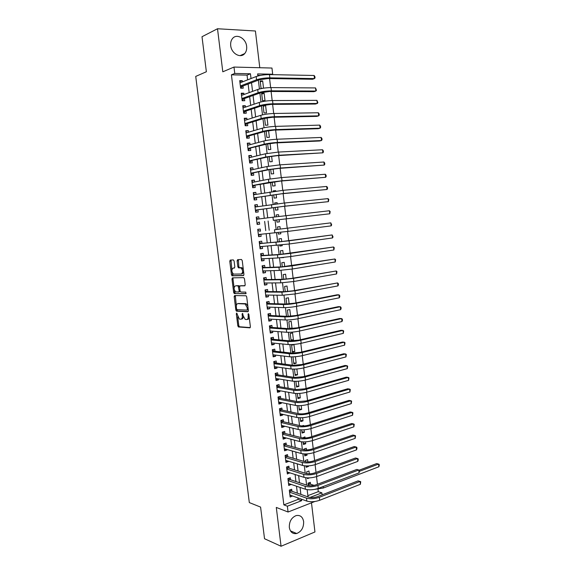 <?xml version="1.0" encoding="UTF-8"?>
<svg xmlns="http://www.w3.org/2000/svg" width="575" height="575" viewBox="0 0 575 575"><rect width="100%" height="100%" fill="white"/><g stroke="black" fill="none" stroke-linecap="round" stroke-linejoin="round"><path stroke-width="0.86" d="M236.656 313.059L236.325 313.828L237.82 325.824L238.431 326.959L249.881 327.836L250.384 326.729L248.867 314.446L248.321 313.612L248.17 315.991C248.321 318.227 247.789 319.412 246.582 319.563L245.144 319.377L243.153 315.725L242.535 313.361L242.082 314.108L242.276 315.682C242.427 317.889 241.917 319.067 240.731 319.218L239.329 319.039L236.656 313.059M230.712 45.641C231.409 53.576 240.63 58.7 244.706 53.583C246.294 51.707 246.941 49.299 246.639 46.359C245.992 38.46 236.677 33.163 232.544 38.503C231.021 40.372 230.41 42.751 230.712 45.641M289.318 527.455C290.231 532.134 292.689 534.153 296.693 533.507C301.465 531.537 303.78 527.577 303.643 521.618C302.723 516.86 300.207 514.855 296.103 515.602C291.439 517.622 289.175 521.575 289.318 527.455M234.097 261.036L233.342 259.914L230.237 260.087L229.777 261.258L231.452 274.735L232.027 275.82L243.441 275.598L243.937 274.419L242.24 260.619L241.457 259.476L237.604 259.684L237.116 260.877L237.842 266.735L238.417 267.821L241.054 267.921C243.031 270.423 243.11 272.457 241.292 274.016L233.4 274.095C231.459 271.659 231.366 269.653 233.127 268.079L234.348 268.036L234.823 266.857L234.097 261.036M247.624 79.868L247.056 75.124L231.416 74.829L234.758 73.449L233.982 67.059L271.961 68.044L272.687 74.218L257.622 73.909L257.873 75.993M314.899 501.486L288.068 512.016L276.295 507.43L281.06 546.25L264.529 538.732L260.59 507.092L249.313 502.579L195.723 76.417L206.368 71.753L202.005 36.721L217.508 28.75L222.798 71.803L233.982 67.059M288.068 512.016L287.363 506.201L301.638 500.688L301.451 499.165M231.416 74.829L283.849 504.872L287.363 506.201M234.658 295.564L234.19 296.693L235.851 310.062L236.454 311.183L247.897 311.722L248.393 310.593L246.711 296.901L246.1 295.773L234.658 295.564M233.658 292.438L231.984 279.012L232.451 277.862L243.692 277.639L244.476 278.796L245.202 284.683L244.706 285.847L240.084 285.868L239.603 287.026L240.077 290.878L240.846 292.035L245.791 292.107L245.87 293.696L234.241 293.537L233.658 292.438L234.643 292.258L234.37 290.08M259.785 67.728L255.415 31L217.508 28.75M281.06 546.25L314.949 531.961L311.485 502.83M263.53 88.176L262.674 80.953L260.281 81.858M264.133 93.272L261.639 93.265L262.516 100.654L265.01 100.639L264.133 93.272L261.74 94.113M265.592 105.548L263.106 105.577L263.982 112.944L266.469 112.908L265.592 105.548L263.192 106.346M264.615 118.263L265.442 125.206L267.921 125.134L267.052 117.803L264.644 118.536M266.139 131.093L266.893 137.432L269.366 137.332L268.575 130.647M267.662 143.894L268.345 149.622L270.811 149.5L270.092 143.463M269.179 156.652L269.79 161.791L272.248 161.64L271.608 156.249M270.696 169.381L271.235 173.916L273.686 173.743L273.125 169M272.205 182.074L272.672 186.02L275.123 185.811L274.634 181.722M275.748 191.108L275.691 190.634L273.269 191.051M273.707 194.731L274.11 198.088L276.553 197.857L276.137 194.4M277.258 203.816L277.121 202.666L274.699 203.033M275.209 207.359L275.54 210.127L277.977 209.868L277.639 207.043M278.76 216.487L278.544 214.662L276.115 214.978M279.4 221.849L276.97 222.13L279.4 221.849L279.141 219.657M280.636 232.286L280.816 233.795L278.386 234.025M280.255 229.094L279.967 226.629L277.538 226.924L277.833 229.368M282.131 244.878L282.232 245.712L279.795 245.892M281.75 241.651L281.383 238.568L278.961 238.891L279.321 241.895M283.619 257.442L281.204 257.729M283.231 254.172L282.792 250.47L280.384 250.822L280.808 254.394M284.718 266.656L284.201 262.344L281.8 262.725L282.289 266.857M286.192 279.105L285.61 274.189L283.209 274.591L283.77 279.285M287.665 291.525L287.011 286.005L284.618 286.436L285.243 291.683M289.139 303.909L288.413 297.793L286.019 298.245L286.717 304.046M290.605 316.257L289.807 309.544L287.421 310.026L288.183 316.379M289.642 328.67L288.822 321.77L291.194 321.267L292.028 328.289L289.577 328.117M293.415 339.962L291.051 340.508L290.217 333.493L292.589 332.961L293.415 339.962L290.957 339.746M294.803 351.613L292.438 352.18L291.604 345.18L293.969 344.626L294.803 351.613L292.337 351.339M295.406 356.723L296.175 363.228L293.717 362.911M296.858 368.985L297.555 374.814L295.09 374.447M298.31 381.211L298.928 386.371L296.456 385.962M299.762 393.408L300.294 397.9L297.821 397.44M301.207 405.569L301.659 409.4L299.187 408.89M302.644 417.702L303.018 420.871L300.545 420.311M304.082 429.798L304.376 432.314L301.897 431.71M303.622 425.946L303.564 425.45L302.012 425.938M305.512 441.859L305.735 443.728L303.248 443.073M305.052 437.97L304.923 436.885L302.63 437.877M306.942 453.898L307.086 455.113L304.599 454.415M306.475 449.966L306.274 448.284L303.967 449.061L304.06 449.851M308.365 465.894L308.43 466.469L306.683 465.944M307.891 461.926L307.625 459.655L305.318 460.46L305.476 461.797M309.307 473.857L308.969 471.004L306.669 471.831L306.892 473.707M291.935 491.258L291.69 489.246L289.318 490.13L290.152 497.037L292.502 495.952M290.54 479.751L290.296 477.739L287.917 478.594L288.758 485.523L291.101 484.38M289.146 468.215L288.902 466.196L286.515 467.029L287.356 473.973L289.699 472.779M287.752 456.651L287.507 454.624L285.114 455.436L285.955 462.393L288.348 461.574L288.291 461.143M286.35 445.057L286.106 443.03L283.705 443.814L284.553 450.793L286.947 449.988L286.882 449.485M284.948 433.435L284.697 431.401L282.296 432.156L283.144 439.156L285.545 438.38L285.473 437.791M283.54 421.784L283.288 419.743L280.88 420.476L281.728 427.491L284.136 426.736L284.057 426.068M282.124 410.097L281.879 408.049L279.457 408.76L280.312 415.79L282.728 415.071L282.634 414.309M280.708 398.389L280.463 396.333L278.034 397.016L278.889 404.067L281.312 403.37L281.211 402.529M279.292 386.644L279.04 384.582L276.611 385.243L277.466 392.308L279.896 391.64L279.781 390.713M277.869 374.871L277.617 372.808L275.181 373.434L276.036 380.521L278.473 379.874L278.35 378.868M276.438 363.062L276.194 360.992L273.75 361.603L274.606 368.704L277.049 368.086L276.913 366.994M275.008 351.232L274.764 349.154L272.313 349.737L273.175 356.859L275.619 356.263L275.475 355.084M273.578 339.365L273.326 337.281L270.868 337.834L271.731 344.978L274.189 344.411L274.031 343.146M272.14 327.47L271.889 325.385L269.423 325.91L270.293 333.069L272.751 332.53L272.586 331.178M270.696 315.538L270.444 313.447L267.979 313.95L268.848 321.13L271.314 320.613L271.134 319.175M269.251 303.578L268.999 301.487L266.52 301.954L267.397 309.156L269.869 308.667L269.682 307.143M267.806 291.59L267.548 289.491L265.068 289.937L265.938 297.153L268.417 296.693L268.223 295.083M266.354 279.572L266.096 277.466L263.609 277.883L264.486 285.114L266.965 284.683L266.764 282.986M264.895 267.519L264.637 265.406L262.143 265.794L263.019 273.053L265.513 272.643L265.298 270.854M263.436 255.437L263.178 253.316L260.676 253.676L261.553 260.949L264.054 260.576L263.832 258.7M261.97 243.318L261.711 241.191L259.203 241.529L260.087 248.824L262.595 248.472L262.358 246.502M260.504 231.172L260.245 229.044L257.729 229.346L258.613 236.663L261.129 236.339L260.877 234.284M259.023 218.96L258.772 216.854L256.249 217.134L257.14 224.466L259.656 224.171L259.397 222.036M257.543 206.662L257.298 204.643L254.768 204.894L255.659 212.24L258.182 211.974L257.923 209.832M256.048 194.328L255.818 192.388L253.28 192.611L254.172 199.985L256.702 199.741L256.443 197.599M254.553 181.966L254.33 180.112L251.785 180.306L252.684 187.694L255.221 187.479L254.962 185.33M253.057 169.575L252.842 167.792L250.29 167.965L251.189 175.368L253.733 175.188L253.474 173.032M251.555 157.147L251.354 155.444L248.795 155.588L249.694 163.013L252.245 162.862L251.987 160.698M250.053 144.684L249.852 143.067L247.293 143.175L248.192 150.628L250.75 150.499L250.492 148.336M248.544 132.192L248.357 130.654L245.784 130.733L246.689 138.208L249.255 138.108L248.989 135.937M247.027 119.665L246.847 118.213L244.274 118.263L245.18 125.753L247.753 125.681L247.487 123.503M245.511 107.101L245.345 105.735L242.758 105.757L243.671 113.261L246.251 113.225L245.985 111.04M243.987 94.508L243.829 93.222L241.241 93.215L242.154 100.74L244.742 100.733L244.476 98.541M283.849 504.872L298.087 499.402L297.908 497.893M297.332 493.156L296.499 486.213M295.938 481.541L295.09 474.504M294.537 469.904L293.681 462.767M293.135 458.232L292.265 450.994M291.726 446.531L290.842 439.192M290.317 434.801L289.419 427.362M288.902 423.042L287.996 415.502M287.486 411.247L286.566 403.607M286.062 399.424L285.128 391.683M284.639 387.572L283.691 379.73M283.209 375.691L282.253 367.741M281.772 363.774L280.801 355.717M280.334 351.828L279.357 343.67M278.897 339.854L277.905 331.588M277.452 327.843L276.446 319.47M276 315.804L274.987 307.323M274.548 303.729L273.52 295.147M273.096 291.626L272.054 282.936M271.637 279.486L270.581 270.696M270.171 267.325L269.1 258.419M268.705 255.12L267.619 246.107M267.231 242.887L266.139 233.766M265.758 230.625L264.651 221.404M264.277 218.292L263.17 209.084M262.782 205.879L261.683 196.729M261.287 193.43L260.195 184.338M259.785 180.945L258.7 171.918M258.276 168.432L257.197 159.469M256.766 155.882L255.695 146.977M255.257 143.297L254.193 134.457M253.74 130.676L252.684 121.907M252.217 118.026L251.167 109.315M250.693 105.34L249.651 96.693M249.162 92.618L248.127 84.043M242.463 81.88L242.312 80.672L239.717 80.637L240.63 88.191L243.225 88.205L242.959 86.013M307.869 495.65L318.291 491.647L318.004 489.224M317.422 484.279L316.516 476.61M316.02 472.413L315.107 464.658M314.618 460.51L313.698 452.676M313.21 448.579L312.283 440.666M311.801 436.612L310.859 428.619M310.385 424.616L309.436 416.544M308.969 412.584L308.006 404.433M307.546 400.523L306.576 392.294M306.123 388.434L305.138 380.118M304.692 376.309L303.701 367.907M303.255 364.155L302.256 355.673M301.817 351.965L300.811 343.397M300.38 339.739L299.359 331.092M298.935 327.484L297.9 318.751M297.483 315.201L296.441 306.382M296.032 302.881L294.982 293.976M294.572 290.526L293.516 281.534M293.113 278.142L292.043 269.064M291.647 265.722L290.569 256.558M290.181 253.266L289.088 244.016M288.707 240.781L287.608 231.445M287.234 228.253L286.12 218.845M285.746 215.675L284.639 206.267M284.258 203.025L283.152 193.646M282.756 190.339L281.657 181.003M281.261 177.618L280.162 168.317M279.752 164.867L278.659 155.602M278.25 152.073L277.157 142.844M276.733 139.251L275.648 130.058M275.217 126.385L274.138 117.235M273.7 113.491L272.622 104.377M272.169 100.56L271.105 91.49M270.645 87.594L269.574 78.559M260.619 75.375L257.794 75.325M310.55 484.294L310.313 482.317L308.02 483.173L308.308 485.58M309.178 489.828L308.811 489.814M309.544 477.875L307.481 478.637L307.395 477.882M308.43 466.469L306.13 467.288L305.972 465.93M307.086 455.113L304.779 455.903L304.542 453.941M305.735 443.728L303.42 444.497L303.111 441.916M304.376 432.314L302.062 433.061L301.681 429.863M303.018 420.871L300.696 421.597L300.243 417.781M301.659 409.4L299.331 410.097L298.799 405.662M300.294 397.9L297.958 398.576L297.354 393.508M298.928 386.371L296.585 387.018L295.909 381.326M297.555 374.814L295.205 375.439L294.45 369.114M296.175 363.228L293.825 363.824L292.998 356.867M292.028 328.289L290.296 328.67M283.64 257.6L281.197 257.686M282.232 245.712L279.817 246.05L279.709 245.137M280.816 233.795L278.393 234.104L278.207 232.559M278.544 214.662L276.115 214.935L276.331 216.782M276.712 219.945L276.97 222.13M277.121 202.666L274.685 202.91L274.828 204.118M275.691 190.634L273.247 190.85L273.319 191.425M262.495 88.342L261.05 88.327L260.173 80.924L262.674 80.953M234.169 296.42L235.153 296.24M271.594 74.635L272.687 74.218M318.291 491.647L321.892 492.854L322.129 494.838M251.023 78.545L250.448 73.765L234.758 73.449M300.883 494.399L300.049 487.42M299.482 482.72L298.633 475.64M298.08 471.011L297.217 463.831M296.671 459.274L295.802 451.993M295.262 447.501L294.371 440.119M293.847 435.699L292.948 428.217M292.423 423.868L291.518 416.278M291.007 412.002L290.08 404.318M289.577 400.114L288.643 392.323M288.147 388.183L287.198 380.291M286.717 376.23L285.753 368.23M285.279 364.241L284.309 356.141M283.834 352.223L282.85 344.015M282.39 340.17L281.398 331.854M280.945 328.088L279.932 319.664M279.493 315.97L278.465 307.445M278.034 303.83L276.999 295.191M276.575 291.647L275.526 282.907M275.109 279.436L274.045 270.588M273.643 267.195L272.564 258.232M272.169 254.919L271.084 245.848M270.696 242.607L269.596 233.428M269.215 230.266L268.101 220.987M267.727 217.853L266.613 208.588M266.225 205.361L265.125 196.154M264.723 192.833L263.63 183.691M263.221 180.27L262.128 171.192M261.711 167.677L260.626 158.657M260.195 155.049L259.124 146.086M258.678 142.384L257.607 133.486M257.154 129.684L256.098 120.851M255.631 116.948L254.574 108.186M254.1 104.183L253.05 95.479M252.562 91.382L251.527 82.743M309.947 497.476L321.892 492.854M258.369 80.133L259.418 88.981M259.9 93.042L260.964 101.94M261.438 105.908L262.502 114.863M262.962 118.737L264.04 127.751M264.493 131.538L265.571 140.602M266.009 144.296L267.095 153.424M267.526 157.025L268.618 166.204M269.035 169.718L270.135 178.947M270.545 182.376L271.652 191.662M272.047 195.004L273.161 204.341M273.549 207.589L274.67 216.983M275.044 220.146L276.165 229.54M276.546 232.738L277.653 242.039M278.041 245.302L279.141 254.502M279.536 257.837L280.622 266.929M281.024 270.329L282.095 279.328M282.512 282.799L283.568 291.69M283.993 295.227L285.042 304.024M285.466 307.625L286.501 316.322M286.939 319.988L287.967 328.584M288.413 332.314L289.419 340.817M289.872 344.612L290.878 353.014M291.338 356.881L292.323 365.183M292.79 369.107L293.768 377.315M294.249 381.311L295.212 389.419M295.694 393.473L296.65 401.487M297.138 405.612L298.087 413.526M298.583 417.709L299.518 425.529M300.021 429.777L300.941 437.503M301.458 441.816L302.364 449.449M302.888 453.826L303.787 461.358M304.312 465.793L305.196 473.239M305.735 477.739L306.612 485.084M307.151 489.648L308.02 496.908M298.087 499.402L301.638 500.688M247.056 75.124L250.448 73.765M292.524 496.139L289.929 495.204M291.137 484.646L288.542 483.762M289.743 473.124L287.155 472.291M288.348 461.574L285.761 460.791M286.947 449.988L284.366 449.262M285.545 438.38L282.965 437.704M284.136 426.736L281.563 426.111M282.728 415.071L280.154 414.496M281.312 403.37L278.746 402.845M279.896 391.64L277.33 391.165M278.473 379.874L275.914 379.457M277.049 368.086L274.491 367.72M275.619 356.263L273.06 355.954M274.189 344.411L271.637 344.152M272.751 332.53L270.2 332.321M271.314 320.613L268.762 320.462M269.869 308.667L267.325 308.574M268.417 296.693L265.88 296.65M266.965 284.683L264.435 284.697M265.513 272.643L262.983 272.715M264.054 260.576L261.524 260.698M262.595 248.472L260.065 248.652M261.129 236.339L258.606 236.577M258.772 216.854L256.256 217.185M259.656 224.171L257.14 224.466M257.298 204.643L254.783 205.023M255.818 192.388L253.302 192.833M254.33 180.112L251.821 180.607M252.842 167.792L250.341 168.353M251.354 155.444L248.853 156.062M249.852 143.067L247.358 143.743M248.357 130.654L245.863 131.388M246.847 118.213L244.361 119.003M245.345 105.735L242.858 106.583M243.829 93.222L241.349 94.135M242.312 80.672L239.84 81.643M241.263 319.111L241.716 319.024C242.65 318.974 243.175 318.147 243.304 316.545M247.128 319.456L247.566 319.362C248.479 319.333 249.018 318.557 249.191 317.048M237.698 316.825L238.79 325.623L239.408 326.758L250.269 327.585M236.785 309.465L237.59 311.032L248.256 311.499M235.326 295.579L236.332 305.821M236.555 308.854L237.087 309.666L246.991 310.076L247.343 309.285L247.135 307.603L245.173 303.981L237.87 303.636C236.706 303.823 236.196 305.016 236.354 307.208L236.555 308.854M247.106 310.054L248.278 309.645M247.847 306.144L246.165 303.794L244.641 303.837M238.417 303.535L245.633 303.65M234.09 287.802L232.976 278.846L231.984 279.012M233.162 277.847L232.976 278.846M245.015 285.682L240.968 285.717M246.129 293.516L234.413 293.581M235.376 285.89C233.594 287.428 233.702 289.426 235.678 291.884L238.718 292.021L239.2 290.878L238.136 285.919L236.081 285.768M238.841 291.999L240.178 291.302M239.617 286.422L239.128 285.753L237.964 285.876M236.361 285.717L238.948 285.71M234.643 292.258L235.398 293.401M233.924 267.957L234.6 267.907M241.529 273.98L242.283 273.858L243.62 271.86M243.34 269.538L242.053 267.77L240.522 267.799M238.366 259.648L238.841 266.584L239.416 267.67L241.522 267.641M232.178 272.471L233.012 275.662L243.728 275.454M231.006 260.044L231.862 269.919M308.603 482.95L309.832 484.057L314.137 485.357M310.083 485.753L308.257 485.149M359.231 470.177L376.69 463.572L378.573 464.075L359.548 471.299M378.875 466.771L378.573 464.075L379.155 464.334L379.277 465.412L378.875 466.771L323.358 488.003L314.784 489.368M309.832 484.057L308.2 484.668M360.388 484.287L360.065 481.433L360.719 481.663L360.388 484.287L319.664 500.286C314.956 501.874 310.68 502.147 306.834 501.098L289.908 495.025M290.016 489.871L291.23 491.007L308.89 497.21C311.449 497.893 314.288 497.713 317.422 496.663L358.117 480.851L360.065 481.433L319.319 497.317C314.604 498.899 310.327 499.172 306.482 498.137L289.563 492.143M291.23 491.007L289.498 491.654M359.095 472.851L358.764 469.991L359.425 470.249L359.095 472.851L318.262 488.405C313.54 489.95 309.264 490.231 305.426 489.246L288.513 483.503M288.578 478.357L289.836 479.521L307.481 485.372C310.033 486.019 312.879 485.825 316.02 484.811L356.823 469.444L358.764 469.991L317.918 485.429C313.188 486.96 308.912 487.248 305.066 486.277L288.161 480.614M289.836 479.521L288.104 480.147M357.794 461.394L357.47 458.519L358.132 458.807L358.261 459.95L357.794 461.394L316.861 476.488C312.124 477.99 307.841 478.285 304.002 477.358L287.112 471.946M287.141 466.814L288.442 468L306.065 473.512C308.624 474.109 311.47 473.915 314.618 472.923L355.53 458.009L357.47 458.519L316.509 473.505C311.772 475 307.488 475.295 303.65 474.382L286.76 469.056M288.442 468L286.709 468.603M356.493 449.902L356.169 447.027L356.831 447.336L356.967 448.486L356.493 449.902L315.452 464.543C310.708 466.002 306.418 466.303 302.579 465.448L285.71 460.367M285.689 455.242L287.047 456.449L304.649 461.61C307.201 462.171 310.054 461.969 313.21 461.006L354.229 446.545L356.169 447.027L315.1 461.552C310.349 463.004 306.058 463.306 302.227 462.458L285.358 457.47M287.047 456.449L285.308 457.039M355.192 438.38L354.861 435.498L355.537 435.836L355.192 438.38L314.043 452.561C309.285 453.984 304.987 454.293 301.156 453.495L284.302 448.759M284.237 443.634L285.646 444.87L303.233 449.686C305.785 450.203 308.638 449.995 311.801 449.061L352.928 435.052L354.861 435.498L313.684 449.564C308.926 450.973 304.635 451.289 300.797 450.505L283.949 445.848M285.646 444.87L283.899 445.438M353.884 426.83L353.553 423.94L354.229 424.3L353.884 426.83L312.627 440.558C307.855 441.931 303.557 442.254 299.726 441.521L282.893 437.115M282.785 432.005L284.244 433.255L301.803 437.726C304.355 438.2 307.215 437.985 310.385 437.079L351.62 423.531L353.553 423.94L312.268 437.546C307.503 438.912 303.197 439.243 299.367 438.517L282.541 434.197M284.244 433.255L282.49 433.816M352.576 415.251L352.245 412.354L352.921 412.742L352.576 415.251L311.204 428.512C306.425 429.848 302.119 430.179 298.296 429.511L281.477 425.442M281.319 420.339L282.835 421.619L300.38 425.73C302.924 426.168 305.792 425.946 308.962 425.062L350.312 411.973L352.245 412.354L310.852 425.5C306.065 426.823 301.76 427.16 297.936 426.499L281.125 422.524M282.835 421.619L281.082 422.158M351.26 403.643L350.93 400.739L351.613 401.149L351.26 403.643L309.781 416.437C304.994 417.73 300.682 418.075 296.858 417.464L280.061 413.741M279.845 408.645L281.427 409.946L298.95 413.705C301.494 414.101 304.362 413.871 307.546 413.022L348.996 400.394L350.93 400.739L309.429 413.418C304.635 414.697 300.322 415.042 296.499 414.453L279.709 410.809M281.427 409.946L279.666 410.471M349.945 392.006L349.614 389.088L350.297 389.527L349.945 392.006L308.358 404.333C303.55 405.583 299.237 405.936 295.413 405.389L278.645 402.011M278.372 396.923L280.011 398.252L297.512 401.652L306.116 400.94L347.681 388.786L349.614 389.088L307.999 401.3C303.19 402.543 298.878 402.895 295.054 402.371L278.286 399.072M280.011 398.252L278.25 398.748M348.623 380.334L348.292 377.416L348.982 377.883L348.623 380.334L306.921 392.193C302.112 393.401 297.793 393.767 293.969 393.286L277.215 390.245M276.884 385.164L278.595 386.522L296.075 389.562L304.685 388.837L346.358 377.143L348.292 377.416L306.568 389.153C301.746 390.353 297.433 390.72 293.609 390.253L276.863 387.306M278.595 386.522L276.827 387.004M347.3 368.64L346.969 365.707L347.659 366.203L347.3 368.64L305.49 380.025C300.66 381.189 296.341 381.563 292.524 381.146L275.792 378.458M275.389 373.383L277.172 374.763L294.63 377.444L303.255 376.697L345.036 365.47L346.969 365.707L305.131 376.977C300.301 378.127 295.981 378.508 292.158 378.106L275.432 375.504M277.172 374.763L275.396 375.223M345.97 356.91L345.64 353.97L346.337 354.488L345.97 356.91L304.053 367.82C299.216 368.942 294.889 369.323 291.072 368.978L274.354 366.634M273.894 361.567L275.741 362.969L293.185 365.298L301.817 364.521L343.713 353.776L345.64 353.97L303.693 364.766C298.849 365.873 294.522 366.261 290.706 365.93L273.995 363.673M274.814 366.699L274.397 366.943M275.741 362.969L273.966 363.414M344.641 345.151L344.31 342.204L345.007 342.75L344.641 345.151L302.608 355.587C297.757 356.658 293.43 357.053 289.613 356.773L272.924 354.782M272.385 349.715L274.318 351.152L291.733 353.107L300.373 352.317L342.384 342.039L344.31 342.204L302.249 352.518C297.397 353.589 293.063 353.984 289.254 353.711L272.564 351.814M273.492 354.847L272.967 355.178M274.318 351.152L272.536 351.577M343.304 333.363L342.973 330.409L343.678 330.984L343.304 333.363L301.163 343.318C296.298 344.346 291.963 344.756 288.154 344.533L271.479 342.894M270.868 337.841L272.881 339.3L290.282 340.896L298.928 340.077L341.047 330.28L342.973 330.409L300.797 340.242C295.938 341.262 291.597 341.672 287.787 341.471L271.12 339.918M272.169 342.966L271.537 343.376M272.881 339.3L271.098 339.703M341.967 321.547L341.636 318.586L342.341 319.183L342.477 320.361L341.967 321.547L299.712 331.013C294.838 332.005 290.497 332.422 286.688 332.264L270.042 330.977M269.438 325.996L271.443 327.419L288.822 328.641L297.483 327.808L339.71 318.493L341.636 318.586L299.345 327.937C294.472 328.914 290.131 329.331 286.321 329.195L269.675 327.994M270.847 331.042L270.106 331.545M271.443 327.419L269.653 327.8M340.63 309.695L340.292 306.727L341.004 307.352L341.14 308.538L340.63 309.695L298.26 318.679C293.372 319.621 289.024 320.052 285.222 319.959L268.59 319.032M267.993 314.115L270.006 315.502L287.356 316.358L296.024 315.502L338.373 306.669L340.292 306.727L297.893 315.589C293.006 316.523 288.657 316.954 284.855 316.882L268.23 316.042M269.517 319.089L268.669 319.678M270.006 315.502L268.209 315.869M339.286 297.814L338.948 294.838L339.66 295.493L339.796 296.678L339.286 297.814L296.801 306.31C291.899 307.208 287.55 307.647 283.748 307.625L267.138 307.057M266.556 302.213L268.561 303.564L285.89 304.046L294.572 303.169L337.029 294.817L338.948 294.838L296.434 303.212C291.532 304.103 287.184 304.542 283.382 304.534L266.778 304.06M246.208 303.808L244.957 303.895M268.18 307.093L267.231 307.79M268.561 303.564L266.757 303.909M337.935 285.904L337.597 282.922L338.316 283.597L338.452 284.79L337.935 285.904L295.334 293.911L282.275 295.255L265.686 295.047M265.111 290.274L267.109 291.59L284.424 291.697L293.106 290.799L337.597 282.922L294.968 290.806L281.908 292.158L265.319 292.043M266.843 295.061L265.787 295.866M267.109 291.59L265.305 291.913M336.583 273.959L336.246 270.969L336.972 271.673L336.583 273.959L293.868 281.477L280.794 282.857L264.227 283.008M263.659 278.3L265.657 279.579L282.95 279.313L291.647 278.393L336.246 270.969L293.502 278.365L280.428 279.752L263.86 279.989M265.499 282.993L264.335 283.906M265.657 279.579L263.853 279.888M335.232 261.992L334.887 258.987L335.613 259.72L335.232 261.992L292.402 269.007L279.313 270.423L262.768 270.933M262.207 266.304L264.205 267.54L281.47 266.901L334.887 258.987L292.035 265.887L278.94 267.31L262.401 267.914M264.155 270.89L262.883 271.925M264.205 267.54L262.387 267.828M333.874 249.981L333.529 246.977L334.262 247.739L333.874 249.981L290.928 256.507L277.826 257.952L261.302 258.829M260.748 254.272L262.746 255.472L279.989 254.452L333.529 246.977L290.562 253.374L277.452 254.833L260.935 255.803M262.804 258.75L261.431 259.907M262.746 255.472L260.928 255.738M332.508 237.949L332.17 234.938L333.04 236.922L332.508 237.949L289.448 243.965L259.828 246.697M259.289 242.204L261.28 243.376L278.501 241.974L332.17 234.938L289.081 240.832L259.462 243.656M261.452 246.574L259.972 247.861M261.28 243.376L259.454 243.62M331.143 225.882L330.805 222.863L331.674 224.882L331.143 225.882L287.967 231.394L258.355 234.528M274.462 229.77L330.805 222.863L274.462 229.77L274.836 232.911M260.094 234.363L258.506 235.779M257.823 230.115L259.814 231.243M273.333 220.34L329.777 213.785L273.333 220.34L272.96 217.192L256.507 219.276M258.714 222.123L257.039 223.668M256.349 217.982L258.29 219.053M329.432 210.752L330.172 211.6L329.777 213.785L329.432 210.752L272.96 217.192M255.401 210.127L283.144 206.418L328.404 201.653L284.992 206.152L255.393 210.098M328.059 198.619L328.807 199.489L328.404 201.653L328.059 198.619L284.618 202.989L255.027 207.036M257.241 209.932L255.566 211.521M254.876 205.828L256.694 206.784M253.92 197.886L281.657 193.789L327.024 189.491L283.497 193.48L253.913 197.836M326.679 186.451L327.434 187.349L327.57 188.564L327.024 189.491L326.679 186.451L283.123 190.303L253.539 194.767M255.76 197.714L254.092 199.345M253.403 193.638L255.084 194.501M252.432 185.61L280.154 181.118L325.644 177.301L282.002 180.773L268.812 182.426L252.425 185.538M325.299 174.247L326.054 175.174L326.19 176.396L325.644 177.301L325.299 174.247L281.628 177.589L268.432 179.249L252.051 182.462M254.279 185.459L252.619 187.141M251.922 181.412L253.474 182.182M250.937 173.305L269.883 169.539L278.659 168.417L324.264 165.075L280.499 168.029L267.296 169.718L250.93 173.212M323.919 162.013L324.674 162.969L324.81 164.191L324.264 165.075L323.919 162.013L280.118 164.838L266.915 166.534L250.556 170.121M252.792 173.176L251.131 174.901M250.441 169.158L251.864 169.833M249.449 160.971L268.367 156.824L277.157 155.681L322.877 152.821L278.99 155.25L265.772 156.975L249.428 160.849M322.525 149.744L323.294 150.729L323.43 151.958L322.877 152.821L322.525 149.744L278.616 152.052L265.391 153.784L249.054 157.751M251.304 160.856L249.651 162.632M248.953 156.874L250.247 157.464M247.947 148.602L266.85 144.081L275.648 142.916L319.585 140.99L321.482 140.53L277.481 142.442C272.421 142.737 268.015 143.319 264.248 144.196L247.933 148.458M321.137 137.447L321.907 138.46L322.043 139.689L321.482 140.53L321.137 137.447L277.1 139.229C272.04 139.509 267.627 140.099 263.868 140.997L247.552 145.353M249.809 148.508L248.156 150.327M247.458 144.555L248.63 145.065M246.445 136.196L248.314 136.131L265.327 131.301L274.131 130.108L318.198 128.707L320.088 128.203L275.964 129.591C270.897 129.835 266.477 130.432 262.717 131.38L246.423 136.031M319.743 125.12L320.512 126.162L320.649 127.391L320.088 128.203L319.743 125.12L275.59 126.378C270.509 126.608 266.096 127.204 262.337 128.175L246.05 132.918M248.314 136.131L246.661 137.993M245.963 132.207L247.006 132.638M244.936 123.762L246.812 123.711L263.803 118.479L272.615 117.264L316.796 116.387L318.694 115.848L274.447 116.711C269.366 116.905 264.946 117.516 261.187 118.536L244.914 123.567M318.342 112.757L319.118 113.828L319.254 115.065L318.694 115.848L318.342 112.757L274.067 113.483C268.978 113.663 264.558 114.281 260.806 115.316L244.54 120.448M246.812 123.711L245.166 125.623M244.461 119.823L245.374 120.182M243.426 111.291L245.309 111.263L262.272 105.628L271.098 104.391L315.402 104.039L317.292 103.464L272.924 103.788C267.828 103.938 263.4 104.557 259.648 105.649L243.405 111.076M316.94 100.359L317.86 102.702L317.292 103.464L316.94 100.359L272.543 100.553C267.44 100.69 263.019 101.315 259.268 102.429L243.024 107.949M245.309 111.263L243.663 113.218M242.959 107.403L243.75 107.698M241.917 98.785L243.8 98.785L260.741 92.74L269.574 91.483L313.993 91.662L315.883 91.044L271.4 90.836C266.29 90.936 261.855 91.569 258.11 92.733L241.888 98.548M315.531 87.932L316.458 90.304L315.883 91.044L315.531 87.932L271.012 87.594C265.902 87.68 261.474 88.313 257.722 89.499L241.507 95.414M243.8 98.785L242.19 100.74M241.45 94.954L242.111 95.191M240.393 86.25L242.283 86.272L259.203 79.817L268.043 78.531L312.592 79.249L314.475 78.588L269.869 77.848C264.744 77.898 260.31 78.538 256.565 79.781L240.364 85.991M314.123 75.476L314.913 76.633L315.05 77.877L314.475 78.588L314.123 75.476L269.481 74.592C264.356 74.628 259.922 75.275 256.177 76.532L239.983 82.843M242.283 86.272L240.752 88.191M239.94 82.469L240.472 82.649M237.144 313.662L236.325 313.828M248.831 314.23L247.976 314.403M242.923 313.943L242.082 314.108M243.132 315.51L242.276 315.682M249.04 315.819L248.17 315.991M239.552 326.794L238.575 326.995M238.79 325.623L237.82 325.824M237.59 311.032L236.605 311.226M236.835 309.875L235.851 310.062M235.168 296.513L234.19 296.693M248.213 309.113L247.343 309.285M248.005 307.438L247.135 307.603M238.855 303.456L237.87 303.636M241.076 285.696L240.084 285.868M240.062 290.727L239.2 290.878M239.588 286.875L238.726 287.026M234.118 267.928L233.127 268.079M239.61 267.713L238.611 267.871M238.841 266.584L237.842 266.735M238.115 260.734L237.116 260.877M233.191 275.705L232.207 275.863M232.444 274.577L231.452 274.735M230.762 261.115L229.777 261.258M323.358 488.003L323.186 486.529M306.834 501.098L306.482 498.137M319.664 500.286L319.319 497.317M305.426 489.246L305.066 486.277M318.262 488.405L317.918 485.429M304.002 477.358L303.65 474.382M316.861 476.488L316.509 473.505M302.579 465.448L302.227 462.458M315.452 464.543L315.1 461.552M301.156 453.495L300.797 450.505M314.043 452.561L313.684 449.564M299.726 441.521L299.367 438.517M312.627 440.558L312.268 437.546M298.296 429.511L297.936 426.499M311.204 428.512L310.852 425.5M296.858 417.464L296.499 414.453M309.781 416.437L309.429 413.418M295.413 405.389L295.054 402.371M308.358 404.333L307.999 401.3M293.969 393.286L293.609 390.253M306.921 392.193L306.568 389.153M292.524 381.146L292.158 378.106M305.49 380.025L305.131 376.977M291.072 368.978L290.706 365.93M304.053 367.82L303.693 364.766M289.613 356.773L289.254 353.711M302.608 355.587L302.249 352.518M288.154 344.533L287.787 341.471M301.163 343.318L300.797 340.242M286.688 332.264L286.321 329.195M299.712 331.013L299.345 327.937M285.222 319.959L284.855 316.882M298.26 318.679L297.893 315.589M283.748 307.625L283.382 304.534M296.801 306.31L296.434 303.212M282.275 295.255L281.908 292.158M295.334 293.911L294.968 290.806M280.794 282.857L280.428 279.752M293.868 281.477L293.502 278.365M279.313 270.423L278.94 267.31M292.402 269.007L292.035 265.887M277.826 257.952L277.452 254.833M290.928 256.507L290.562 253.374M276.331 245.446L275.957 242.319M289.448 243.965L289.081 240.832M287.967 231.394L287.593 228.246M286.479 218.795L286.113 215.639M271.831 207.74L271.457 204.578M284.992 206.152L284.618 202.989M270.322 195.097L269.948 191.935M283.497 193.48L283.123 190.303M268.812 182.426L268.432 179.249M282.002 180.773L281.628 177.589M267.296 169.718L266.915 166.534M280.499 168.029L280.118 164.838M265.772 156.975L265.391 153.784M278.99 155.25L278.616 152.052M264.248 144.196L263.868 140.997M277.481 142.442L277.1 139.229M262.717 131.38L262.337 128.175M275.964 129.591L275.59 126.378M261.187 118.536L260.806 115.316M274.447 116.711L274.067 113.483M259.648 105.649L259.268 102.429M272.924 103.788L272.543 100.553M258.11 92.733L257.722 89.499M271.4 90.836L271.012 87.594M256.565 79.781L256.177 76.532M269.869 77.848L269.481 74.592M244.706 53.583L240.041 55.646M296.693 533.507L290.447 530.883M239.408 326.758L238.431 326.959M237.439 310.996L236.454 311.183M246.165 303.794L245.173 303.981M239.128 285.753L238.136 285.919M235.225 293.358L234.241 293.537M242.053 267.77L241.054 267.921M239.416 267.67L238.417 267.821M233.012 275.662L232.027 275.82"/></g></svg>
